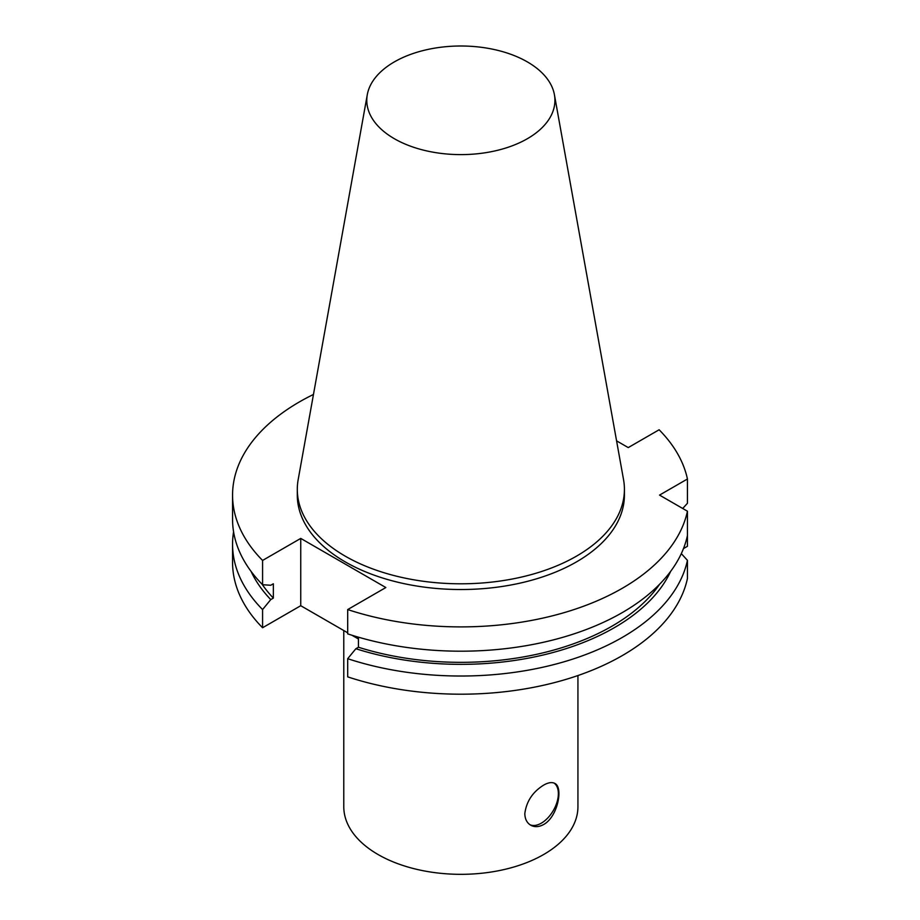 <?xml version="1.0" encoding="UTF-8"?>
<svg xmlns="http://www.w3.org/2000/svg" width="920" height="920" viewBox="0 0 920 920"><rect width="100%" height="100%" fill="white"/><g stroke="black" fill="none" stroke-linecap="round" stroke-linejoin="round"><path stroke-width="1.38" d="M683.491 548.573L687.435 546.296L687.435 511.209L659.536 495.098L687.435 478.998L687.435 503.286L682.709 508.484M687.435 560.337A228.298 131.801 180 0 1 347.691 658.697L347.691 676.867A228.298 131.801 180 0 0 687.435 578.507L687.435 560.337L681.317 553.621M554.415 94.702L623.542 479.63A163.553 94.426 180 0 1 624.415 489.371L624.415 495.098A163.553 94.426 180 0 1 576.506 561.878A163.553 94.426 180 0 1 398.268 582.337A163.553 94.426 180 0 1 297.298 495.098L297.298 489.371A163.553 94.426 180 0 1 298.172 479.63L367.287 94.702A94.07 54.303 180 0 1 460.851 46A94.07 54.303 180 0 1 554.415 94.702A94.07 54.303 180 0 1 527.367 138.713A94.07 54.303 180 0 1 420.417 149.339A94.07 54.303 180 0 1 367.287 94.702M616.572 440.853L628.245 447.591L659.122 429.766A228.298 131.801 180 0 1 687.435 478.998M262.579 560.441L300.748 538.407L300.748 605.705L262.579 627.739L262.579 609.569L270.756 599.598L273.343 598.103L273.343 583.774L270.756 585.258L262.579 584.729L262.579 560.441A228.298 131.801 180 0 1 232.564 495.098A228.298 131.801 180 0 1 313.467 394.45M300.748 538.407L385.848 587.535L347.691 609.569L347.691 633.869A228.298 131.801 180 0 0 687.435 535.497M687.435 511.209A228.298 131.801 180 0 1 347.691 609.569M262.579 627.739A228.298 131.801 180 0 1 232.564 562.396L232.564 544.226A228.298 131.801 180 0 1 233.577 531.806M262.579 609.569A228.298 131.801 180 0 1 232.564 544.226M270.756 599.598A217.166 125.373 180 0 1 251.068 571.389M670.645 571.389A217.166 125.373 180 0 1 355.867 648.726L347.691 658.697M273.343 598.103A213.658 123.36 180 0 1 262.085 584.223M659.629 584.223A213.658 123.36 180 0 1 358.443 647.243L355.867 648.726M358.443 637.192L358.443 647.243M262.579 584.729A228.298 131.801 180 0 1 232.564 519.397L232.564 495.098M358.443 639.009L351.842 635.202M347.691 632.799L300.748 605.705M543.639 824.515C538.901 827.091 534.589 827.321 530.702 825.194C526.918 822.894 524.952 819.041 524.814 813.636C526.412 801.446 532.691 791.936 543.639 785.128C548.274 782.483 552 781.919 554.817 783.426C563.419 787.117 557.899 816.776 543.639 824.515M529.954 824.722A24.115 13.926 120 0 0 553.322 810.531A24.115 13.926 120 0 0 554.127 783.081M624.415 489.371A163.553 94.426 180 0 1 576.506 556.14A163.553 94.426 180 0 1 398.268 576.61A163.553 94.426 180 0 1 297.298 489.371M577.933 675.556L577.933 806.736A117.07 67.597 180 0 1 543.639 854.53A117.07 67.597 180 0 1 416.058 869.181A117.07 67.597 180 0 1 343.781 806.736L343.781 630.545"/></g></svg>
